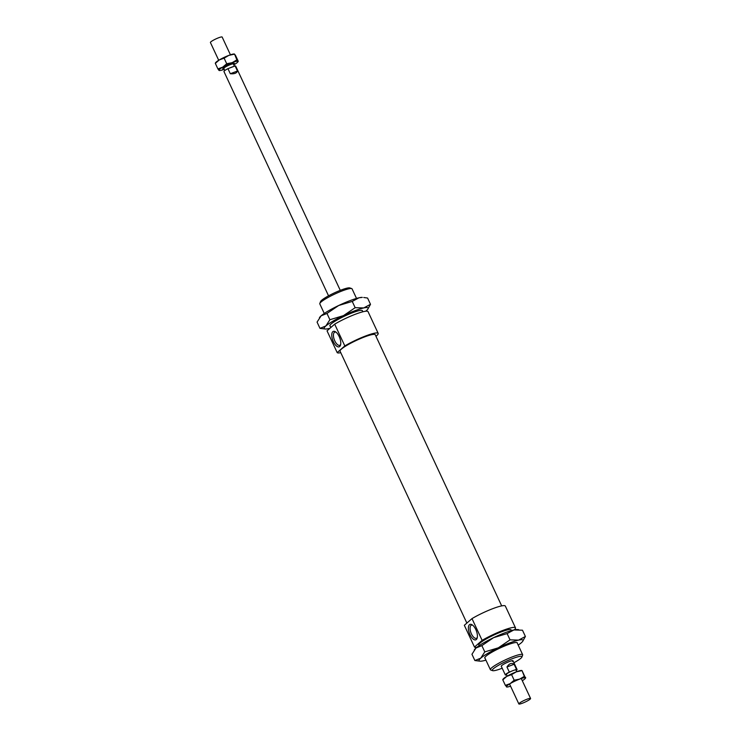 <?xml version="1.0" encoding="UTF-8"?>
<svg xmlns="http://www.w3.org/2000/svg" width="741" height="741" viewBox="0 0 741 741"><rect width="100%" height="100%" fill="white"/><g stroke="black" fill="none" stroke-linecap="round" stroke-linejoin="round"><path stroke-width="1.11" d="M224.06 68.904A6.474 0.945 -25 0 1 222.726 68.922A6.474 0.945 -25 0 1 223.18 68.237A6.474 0.945 -25 0 1 229.571 64.717A6.474 0.945 -25 0 1 234.462 63.448A6.474 0.945 -25 0 1 234.008 64.134A6.474 0.945 -25 0 1 233.591 64.458M218.706 60.28L210.416 42.524A6.474 0.945 -25 0 1 210.87 41.839A6.474 0.945 -25 0 1 217.261 38.319A6.474 0.945 -25 0 1 222.152 37.05L230.432 54.815M224.819 70.515L223.828 68.404A5.261 0.769 -25 0 1 224.199 67.857A5.261 0.769 -25 0 1 229.386 64.995A5.261 0.769 -25 0 1 233.359 63.958L234.406 66.208M514.115 664.269L506.955 666.993C509.206 663.51 511.596 662.602 514.115 664.269L516.486 669.345A6.474 0.945 -25 0 1 517.051 669.475A6.474 0.945 -25 0 1 516.597 670.151A6.474 0.945 -25 0 1 516.181 670.485M506.594 674.792L505.89 675.06A6.474 0.945 -25 0 1 505.325 674.94A6.474 0.945 -25 0 1 505.77 674.264A6.474 0.945 -25 0 1 509.326 672.068L506.955 666.993M328.541 295.826L223.949 71.525A6.474 0.945 -25 0 1 224.403 70.849A6.474 0.945 -25 0 1 227.95 68.654L229.84 67.94A5.261 0.769 -25 0 1 233.22 66.653L235.11 65.94L237.481 71.016C236.74 73.174 234.351 74.081 230.312 73.73L227.95 68.654M507.215 676.125L506.418 674.43A5.261 0.769 -25 0 1 506.788 673.875A5.261 0.769 -25 0 1 511.216 671.346L509.326 672.068M530.13 699.161A6.474 0.945 -25 0 1 523.739 702.681A6.474 0.945 -25 0 1 518.848 703.95A6.474 0.945 -25 0 1 519.302 703.274A6.474 0.945 -25 0 1 525.684 699.745A6.474 0.945 -25 0 1 530.584 698.476A6.474 0.945 -25 0 1 530.13 699.161M229.84 67.94L233.22 66.653M237.481 71.016L230.312 73.73M516.486 669.345L514.597 670.068A5.261 0.769 -25 0 1 515.949 669.984L516.746 671.679M511.216 671.346A5.261 0.769 -25 0 1 514.597 670.068M235.11 65.94A6.474 0.945 -25 0 1 235.675 66.06L340.267 290.352M340.777 352.688A22.647 3.307 -25 0 1 337.174 352.596L327.031 330.838L334.682 324.16L344.824 345.917A22.647 3.307 -25 0 1 365.943 335.84A22.647 3.307 -25 0 1 378.179 333.367A22.647 3.307 -25 0 1 376.595 335.747A22.647 3.307 -25 0 1 375.965 336.275M466.867 623.088L340.054 351.141A19.414 2.834 -25 0 1 341.406 349.104A19.414 2.834 -25 0 1 360.561 338.544A19.414 2.834 -25 0 1 375.242 334.737L501.685 605.888M476.787 647.356A22.647 3.307 -25 0 1 474.481 647.05L464.329 625.293L471.989 618.615L482.132 640.372L474.481 647.05M505.325 674.94L501.268 666.233A6.474 0.945 -25 0 1 501.713 665.557A6.474 0.945 -25 0 1 508.104 662.037A6.474 0.945 -25 0 1 512.994 660.768A6.474 0.945 -25 0 1 512.54 661.444M475.815 629.563A8.253 3.677 69.2 0 1 477.148 638.14A8.253 3.677 69.2 0 1 469.979 634.657A8.253 3.677 69.2 0 1 468.525 626.515A8.253 3.677 69.2 0 1 472.073 624.774A8.253 3.677 69.2 0 1 475.815 629.563M472.675 625.2A7.039 3.14 -110.8 0 0 471.415 625.145A7.039 3.14 -110.8 0 0 471.424 633.898A7.039 3.14 -110.8 0 0 476.407 638.297A7.039 3.14 -110.8 0 0 477.315 637.427M339.183 336.562A8.253 3.677 69.2 0 1 340.517 345.139A8.253 3.677 69.2 0 1 333.348 341.647A8.253 3.677 69.2 0 1 331.894 333.515A8.253 3.677 69.2 0 1 335.441 331.764A8.253 3.677 69.2 0 1 339.183 336.562M336.043 332.19A7.039 3.14 -110.8 0 0 334.784 332.144A7.039 3.14 -110.8 0 0 334.793 340.888A7.039 3.14 -110.8 0 0 339.776 345.297A7.039 3.14 -110.8 0 0 340.684 344.426M324.271 313.471L319.806 303.903A17.793 2.593 -25 0 1 319.825 303.467A17.793 2.593 -25 0 1 321.048 302.032A17.793 2.593 -25 0 1 337.424 292.862A17.793 2.593 -25 0 1 351.725 288.592A17.793 2.593 -25 0 1 352.068 288.86L356.523 298.428M351.725 288.592L349.826 287.925A16.339 2.38 155 0 0 336.692 291.843A16.339 2.38 155 0 0 321.659 300.262A16.339 2.38 155 0 0 320.529 301.587L319.825 303.467M521.923 656.989L522.637 655.109A17.793 2.593 155 0 0 522.646 654.673A17.793 2.593 155 0 0 509.197 658.165A17.793 2.593 155 0 0 491.635 667.845A17.793 2.593 155 0 0 490.394 669.716A17.793 2.593 155 0 0 490.727 669.984L492.635 670.651A16.339 2.38 -25 0 1 493.46 668.688A16.339 2.38 -25 0 1 510.66 659.351A16.339 2.38 -25 0 1 521.923 656.989A16.339 2.38 -25 0 1 520.803 658.314A16.339 2.38 -25 0 1 513.921 662.75M479.158 645.633L478.825 644.911A17.793 2.593 -25 0 1 480.066 643.04A17.793 2.593 -25 0 1 497.628 633.36A17.793 2.593 -25 0 1 511.086 629.869L511.42 630.591M502.185 668.225A16.339 2.38 -25 0 1 492.635 670.651M344.824 345.917L337.174 352.596M471.989 618.615A22.647 3.307 -25 0 1 493.108 608.537A22.647 3.307 -25 0 1 505.334 606.064L515.477 627.822A22.647 3.307 -25 0 1 514.263 629.878M334.682 324.16A22.647 3.307 -25 0 1 355.8 314.082A22.647 3.307 -25 0 1 368.027 311.609L378.179 333.367M482.132 640.372A22.647 3.307 -25 0 1 503.25 630.295A22.647 3.307 -25 0 1 515.477 627.822M485.059 658.286A17.96 2.621 -25 0 1 484.781 657.6A17.96 2.621 -25 0 1 486.022 656.146A17.96 2.621 -25 0 1 502.546 646.893A17.96 2.621 -25 0 1 516.977 642.595A17.96 2.621 -25 0 1 517.32 643.244M493.589 637.658A24.268 3.538 -25 0 1 504.89 632.805A24.268 3.538 -25 0 1 513.893 629.952L507.122 633.592L493.589 637.658L481.863 645.624L476 648.005A24.268 3.538 -25 0 1 493.589 637.658M480.159 661.185L474.879 660.537L480.742 658.156L484.79 651.885L498.322 647.819L510.049 639.853L518.626 640.113A24.268 3.538 155 0 0 509.623 642.956A24.268 3.538 155 0 0 498.322 647.819A24.268 3.538 155 0 0 480.742 658.156A24.268 3.538 155 0 0 480.159 661.185A24.268 3.538 155 0 0 483.456 660.787A24.268 3.538 155 0 0 485.929 660.148M525.397 636.473L522.683 641.354A24.268 3.538 155 0 0 518.626 640.113L525.397 636.473L522.47 630.211L513.893 629.952A24.268 3.538 -25 0 1 517.19 629.563L518.626 629.655M518.191 645.105A24.268 3.538 155 0 0 521.349 642.743A24.268 3.538 155 0 0 522.683 641.354M474.305 649.876L474.657 649.394A24.268 3.538 -25 0 1 476 648.005L471.952 654.266L474.879 660.537M484.79 651.885L481.863 645.624M510.049 639.853L507.122 633.592M330.171 326.123A17.96 2.621 -25 0 1 329.893 325.438A17.96 2.621 -25 0 1 331.125 323.984A17.96 2.621 -25 0 1 347.649 314.73A17.96 2.621 -25 0 1 362.08 310.423A17.96 2.621 -25 0 1 362.423 311.081M325.271 329.013L319.982 328.365L325.845 325.984L329.893 319.723L343.435 315.647L355.161 307.691L363.738 307.941A24.268 3.538 155 0 0 354.735 310.794A24.268 3.538 155 0 0 343.435 315.647A24.268 3.538 155 0 0 325.845 325.984A24.268 3.538 155 0 0 325.271 329.013A24.268 3.538 155 0 0 328.559 328.624A24.268 3.538 155 0 0 329.958 328.282M319.417 317.713L319.769 317.222A24.268 3.538 -25 0 1 321.112 315.833A24.268 3.538 -25 0 1 338.702 305.496A24.268 3.538 -25 0 1 350.002 300.642A24.268 3.538 -25 0 1 359.005 297.789A24.268 3.538 -25 0 1 362.293 297.391L359.005 297.789L352.234 301.42L338.702 305.496L326.976 313.452L321.112 315.833L317.065 322.103L319.982 328.365M365.674 311.22A24.268 3.538 155 0 0 366.452 310.572A24.268 3.538 155 0 0 367.795 309.182A24.268 3.538 155 0 0 363.738 307.941L370.5 304.31L367.582 298.039L363.738 297.493M370.5 304.31L367.795 309.182M326.976 313.452L329.893 319.723M352.234 301.42L355.161 307.691M506.733 686.694L505.371 685.369L510.16 683.628A10.513 1.538 155 0 0 507.122 685.694A10.513 1.538 155 0 0 506.446 686.87A10.513 1.538 155 0 0 506.872 687.009A10.513 1.538 155 0 0 510.568 686.185M522.294 680.72A10.513 1.538 155 0 0 524.721 679.015A10.513 1.538 155 0 0 525.304 678.413A10.513 1.538 155 0 0 525.406 677.848L522.016 670.596L516.264 671.865A10.513 1.538 -25 0 1 521.59 670.457L521.831 670.475M525.406 677.848A10.513 1.538 155 0 0 519.645 679.117L524.332 676.348L525.684 677.663M502.806 679.534L503.158 679.052A10.513 1.538 -25 0 1 503.741 678.441A10.513 1.538 -25 0 1 506.779 676.376L503.065 679.617M519.645 679.117A10.513 1.538 155 0 0 510.16 683.628L514.171 680.201L519.645 679.117M522.016 670.596L524.332 676.348M516.264 671.865L511.577 674.634L506.779 676.376A10.513 1.538 -25 0 1 516.264 671.865M514.171 680.201L511.577 674.634M505.371 685.369L502.778 679.803M215.344 63.068L215.696 62.587A10.513 1.538 -25 0 1 216.279 61.985A10.513 1.538 -25 0 1 219.317 59.91A10.513 1.538 -25 0 1 228.802 55.399A10.513 1.538 -25 0 1 234.128 53.991L234.369 54.01M233.786 64.875A10.513 1.538 155 0 0 234.221 64.624A10.513 1.538 155 0 0 237.259 62.559A10.513 1.538 155 0 0 237.842 61.948A10.513 1.538 155 0 0 237.935 61.383A10.513 1.538 155 0 0 232.183 62.652A10.513 1.538 155 0 0 222.698 67.162A10.513 1.538 155 0 0 219.66 69.237A10.513 1.538 155 0 0 218.984 70.404L217.91 68.904L222.698 67.162L226.709 63.735L232.183 62.652L236.87 59.882L238.222 61.197L235.629 55.631L234.554 54.13L228.802 55.399L224.115 58.169L219.317 59.91L215.594 63.152M219.271 70.228L218.984 70.404A10.513 1.538 155 0 0 219.41 70.543A10.513 1.538 155 0 0 224.254 69.321M234.554 54.13L236.87 59.882M215.316 63.337L217.91 68.904M224.115 58.169L226.709 63.735M518.848 703.95L509.549 683.999M530.584 698.476L521.275 678.524M517.051 669.475L512.994 660.768M330.829 327.522L329.875 325.484M490.394 669.716L484.762 657.647M522.646 654.673L517.023 642.604M362.766 311.813L362.127 310.442M525.304 678.413L525.656 677.932M237.842 61.948L238.194 61.466"/></g></svg>
